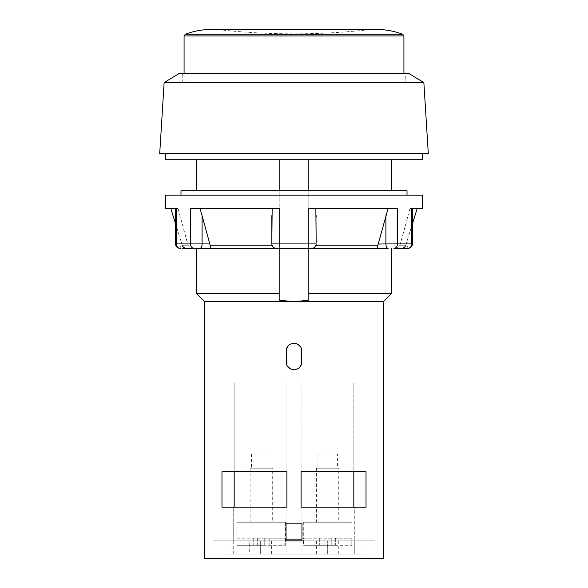 <?xml version="1.0" encoding="UTF-8"?>
<svg xmlns="http://www.w3.org/2000/svg" width="588" height="588" viewBox="0 0 588 588"><rect width="100%" height="100%" fill="white"/><g stroke="black" fill="none" stroke-linecap="round" stroke-linejoin="round"><path stroke-width="0.44" stroke-dasharray="2.94 2.21" d="M378.157 243.917L376.996 248.349L388.131 248.349A4.432 2.22 90 0 1 385.912 243.917L385.912 215.656L378.157 243.917L397.481 243.917L397.481 208.461L308.281 208.461L315.852 208.461L316.16 243.917L316.16 215.656M275.471 248.276L311.728 248.349A4.432 4.432 0 0 0 316.16 243.917L315.962 245.233L316.16 243.917L308.281 243.917L308.281 208.461L315.852 208.461M312.412 248.298L276.272 248.349A4.432 4.432 90 0 1 275.588 248.298L276.272 248.349M422.529 208.461L411.762 208.461L411.762 243.917L412.504 243.917L408.072 243.917A4.432 2.22 -90 0 1 405.86 248.349L407.705 248.349A4.432 4.057 90 0 0 411.762 243.917L397.481 243.917A4.432 3.565 90 0 1 393.916 248.349L408.072 248.349M394.724 248.349L401.538 248.349L394.724 248.349C397.032 248.386 398.76 247.35 399.891 245.233L400.318 243.917L399.891 245.233C398.76 247.35 397.032 248.386 394.724 248.349M182.14 248.349A4.432 2.22 -90 0 1 179.928 243.917L187.682 243.917L179.928 215.656L188.109 245.233L187.682 243.917L179.928 243.917A4.432 2.22 90 0 0 182.14 248.349L194.084 248.349A4.432 3.565 90 0 1 190.519 243.917L190.519 208.461L279.719 208.461L190.519 208.461L199.905 208.461L210.056 245.071M179.928 248.349L180.296 248.349A4.432 4.057 90 0 1 176.238 243.917L209.879 244.049M308.185 190.732L308.185 248.349L279.815 248.349L279.815 159.708L196.495 159.708L279.815 159.708L279.815 300.417L279.815 190.732L196.495 190.732L308.185 190.732L308.185 159.708L308.185 300.417L308.185 293.559L391.505 293.559L308.185 293.559L308.185 190.732L391.505 190.732L279.815 190.732M196.495 293.559L279.815 293.559M308.185 159.708L391.505 159.708L308.185 159.708L307.884 300.468M280.116 300.468L279.815 159.708M294 301.534L383.53 301.534M422.529 159.708L165.471 159.708M422.529 153.497L165.471 153.497L422.529 153.497M428.292 153.497L159.708 153.497M423.86 82.585L164.14 82.585M178.767 73.721L409.233 73.721M405.25 73.721L182.75 73.721L405.25 73.721L405.25 82.585L182.75 82.585L405.25 82.585M403.919 82.585L184.081 82.585L403.919 82.585L403.919 73.721M375.945 29.4L212.055 29.4L220.272 29.841A683.587 683.587 0 0 0 294 33.832C318.645 33.832 343.223 32.502 367.728 29.841L220.272 29.841L367.728 29.841M204.47 558.6L383.53 558.6M338.754 540.872L338.754 554.168L363.141 554.168L363.141 540.872L363.141 554.168L354.277 554.168L354.277 507.187L354.277 540.872L327.685 540.872L363.141 540.872L338.754 540.872L363.141 540.872L354.277 540.872L354.277 554.168L301.093 554.168L301.093 507.187L354.277 507.187L353.836 507.187L354.277 507.187L353.836 507.187L353.836 383.089L353.836 507.187L301.093 507.187L366.023 507.187L301.093 507.187L366.023 507.187L366.023 471.73L301.093 471.73L366.023 471.73L301.093 471.73L301.093 383.089L353.836 383.089L301.093 383.089L353.836 383.089L301.093 383.089L301.093 471.73M300.968 365.119A7.534 7.534 0 0 0 301.534 362.252L301.534 350.735L301.152 364.626M300.872 365.339L298.777 368.081M298.755 368.103L298.05 368.61M297.984 368.647L297.175 369.088M297.102 369.124L296.396 369.396A7.534 7.534 0 0 0 297.19 369.08M296.286 369.433L292.479 369.639M292.449 369.631L291.633 369.411M290.898 369.124A7.534 7.534 0 0 0 291.604 369.396L290.81 369.08M290.744 369.051L289.913 368.588M289.833 368.529L286.466 362.252L286.848 348.361M287.128 347.648L289.222 344.906M289.245 344.884L289.95 344.377M290.016 344.34L290.825 343.899M290.898 343.862L291.604 343.59A7.534 7.534 0 0 0 290.81 343.906M291.714 343.554L295.521 343.355M295.551 343.355L296.367 343.576M297.102 343.862A7.534 7.534 0 0 0 296.396 343.59L297.19 343.906M297.256 343.936L298.087 344.399M298.167 344.458L301.534 350.735A7.534 7.534 0 0 0 294 343.194A7.534 7.534 0 0 0 286.466 350.735L286.466 362.252L286.466 350.735A7.534 7.534 0 0 1 287.032 347.868M286.025 523.144L301.975 523.144L301.975 539.1L301.975 523.144L286.025 523.144L286.025 540.872L286.025 539.1L286.025 540.872L301.975 540.872L301.975 523.144L286.025 523.144M286.907 507.187L286.907 471.73L221.977 471.73L234.164 471.73L234.164 383.089L286.907 383.089L234.164 383.089L286.907 383.089L234.164 383.089L234.164 507.187L286.907 507.187L221.977 507.187L221.977 471.73L286.907 471.73L286.907 383.089L286.907 471.73L234.164 471.73L234.164 383.089L234.164 507.187L286.907 507.187L221.977 507.187L286.907 507.187L233.723 507.187L286.907 507.187L286.907 554.168L233.723 554.168L286.907 554.168L260.315 554.168L286.907 554.168L286.907 383.089L286.907 471.73M233.723 540.872L233.723 554.168L224.859 554.168L233.723 554.168L233.723 540.872L260.315 540.872L224.859 540.872L233.723 540.872L233.723 507.187L233.723 540.872M260.315 540.872L260.315 554.168L327.685 554.168L260.315 554.168L260.315 540.872L294 540.872L260.315 540.872L260.315 554.168L260.315 540.872M375.107 540.872L212.893 540.872L375.107 540.872L375.107 558.6L212.893 558.6L375.107 558.6M327.685 540.872L294 540.872L327.685 540.872L327.685 554.168L327.685 540.872M249.246 540.872L224.859 540.872L249.246 540.872L249.246 554.168L224.859 554.168L249.246 554.168M294 540.872L271.384 540.872L316.616 540.872L294 540.872L294 554.168L316.616 554.168L271.384 554.168L294 554.168L294 540.872M234.164 471.73L234.164 507.187M301.093 507.187L301.093 554.168L338.754 554.168M224.859 540.872L224.859 554.168L224.859 540.872M271.384 540.872L271.384 554.168M316.616 540.872L316.616 554.168M353.836 471.73L353.836 507.187M301.975 540.872L301.975 539.1L301.975 540.872L286.025 540.872L301.975 540.872M301.975 539.1L286.025 539.1M301.526 350.367A7.534 7.534 0 0 0 299.579 345.671M299.38 345.457A7.534 7.534 0 0 0 298.777 344.906M298.755 344.884A7.534 7.534 0 0 0 298.05 344.377M297.984 344.34A7.534 7.534 0 0 0 297.175 343.899M295.624 343.377A7.534 7.534 0 0 0 293.294 343.23M293.243 343.238A7.534 7.534 0 0 0 292.493 343.348M292.449 343.355A7.534 7.534 0 0 0 291.633 343.576M290.744 343.936A7.534 7.534 0 0 0 289.913 344.399M289.81 344.465A7.534 7.534 0 0 0 288.546 345.531M286.466 362.252A7.534 7.534 0 0 0 294 369.793A7.534 7.534 0 0 0 301.534 362.252L301.534 350.735M286.474 362.62A7.534 7.534 0 0 0 288.421 367.316M288.62 367.529A7.534 7.534 0 0 0 289.222 368.081M289.245 368.103A7.534 7.534 0 0 0 289.95 368.61M290.016 368.647A7.534 7.534 0 0 0 290.825 369.088M292.376 369.609A7.534 7.534 0 0 0 294.706 369.756M294.757 369.749A7.534 7.534 0 0 0 295.507 369.639M295.551 369.631A7.534 7.534 0 0 0 296.367 369.411M297.256 369.051A7.534 7.534 0 0 0 298.087 368.588M298.19 368.522A7.534 7.534 0 0 0 299.454 367.456M407.021 190.732L180.979 190.732M407.021 195.165L180.979 195.165L407.021 195.165M422.529 195.165L165.471 195.165M165.471 208.461L176.238 208.461L175.496 208.461L176.238 208.461L176.238 243.917L175.496 243.917L175.496 208.461L178.061 208.461L175.496 208.461M274.787 248.092A4.432 4.432 90 0 1 274.001 247.724L274.787 248.092M271.84 215.656L271.84 243.917L272.148 208.461L199.905 208.461M409.939 208.461L417.215 208.461L409.939 208.461L408.072 215.656L409.939 208.461M280.211 248.349A4.432 0.492 90 0 1 279.719 243.917L279.719 208.461L272.148 208.461M178.061 208.461L170.785 208.461L178.061 208.461L179.928 215.656L178.061 208.461M385.912 215.656L388.095 208.461M271.84 243.917L272.038 245.233L271.84 243.917L308.281 243.917A4.432 0.492 90 0 1 307.789 248.349M316.16 217.112L316.16 242.462M405.86 248.349A4.432 2.22 90 0 0 408.072 243.917L408.072 215.656L400.318 243.917L408.072 215.656L408.072 243.917L400.318 243.917L412.504 243.917L412.504 208.461M315.962 245.233L315.602 246.063L315.962 245.233L377.93 245.233M313.999 247.724L312.515 248.276M188.109 245.233C189.24 247.35 190.968 248.386 193.276 248.349C190.968 248.386 189.24 247.35 188.109 245.233L182.229 245.233L188.109 245.233M275.081 248.187L272.854 246.739L272.038 245.233L210.07 245.233L211.004 248.349M272.038 245.233L272.384 246.049M313.889 247.791L312.919 248.187M303.57 538.211L324.142 538.211L324.142 545.304L303.57 545.304L331.228 545.304L324.142 545.304L324.142 538.211L303.57 538.211L303.57 545.304L351.8 545.304L303.57 545.304L303.57 538.211M331.228 545.304L335.66 545.304L331.228 545.304L331.228 538.211L324.142 538.211L324.142 545.304L324.142 538.211L331.228 538.211L331.228 545.304L331.228 538.211L335.66 538.211L331.228 538.211L331.228 545.304M351.8 538.211L335.66 538.211L351.8 538.211L351.8 545.304L351.8 538.211M352.058 522.254L303.305 522.254L352.058 522.254L352.058 538.211M338.761 522.254L316.601 522.254L338.761 522.254L338.761 468.18L316.601 468.18L338.761 468.18M337.439 468.18L317.932 468.18L337.439 468.18L337.439 454.002L317.932 454.002L337.439 454.002M237.082 538.211L257.654 538.211L257.654 545.304L237.082 545.304L264.747 545.304L264.747 538.211L237.082 538.211L237.082 545.304L285.32 545.304L237.082 545.304L237.082 538.211M257.654 538.211L285.577 538.211L264.747 538.211L264.747 545.304L257.654 545.304L257.654 538.211M285.577 522.254L236.824 522.254L285.577 522.254L285.577 538.211M285.32 538.211L285.32 545.304L285.32 538.211M264.747 538.211L264.747 545.304L264.747 538.211M272.281 522.254L250.12 522.254L272.281 522.254L272.281 468.18L250.12 468.18L272.281 468.18M270.95 468.18L251.451 468.18L270.95 468.18L270.95 454.002L251.451 454.002L270.95 454.002M403.919 35.934L184.081 35.934M402.765 34.273L185.235 34.273M399.891 245.233L405.771 245.233L399.891 245.233M179.928 243.917L179.928 215.656L179.928 243.917M199.869 248.349A4.432 2.22 90 0 0 202.088 243.917L202.088 215.656M319.703 538.211L319.703 545.304L319.703 538.211M335.66 538.211L335.66 545.304L335.66 538.211M253.222 538.211L253.222 545.304L253.222 538.211M269.179 538.211L269.179 545.304L269.179 538.211M182.75 82.585L182.75 73.721M184.081 82.585L184.081 73.721M212.893 540.872L212.893 558.6M182.229 245.233L175.496 223.587M405.771 245.233L412.504 223.587M303.305 522.254L303.305 538.211M316.601 468.18L316.601 522.254M317.932 454.002L317.932 468.18M236.824 522.254L236.824 538.211M250.12 468.18L250.12 522.254M251.451 454.002L251.451 468.18"/><path stroke-width="0.88" d="M412.504 208.461L412.504 243.917L385.912 243.917A4.432 2.22 -90 0 0 388.131 248.349L276.272 248.349A4.432 4.432 0 0 1 271.84 243.917L272.148 208.461M408.072 248.349C410.769 248.085 412.247 246.607 412.504 243.917C412.247 246.607 410.769 248.085 408.072 248.349L393.916 248.349A4.432 3.565 -90 0 0 397.481 243.917L397.481 208.461L308.281 208.461L308.281 243.917L279.719 243.917L279.719 208.461L190.519 208.461L190.519 243.917L176.238 243.917L176.238 208.461L165.471 208.461L165.471 195.165L422.529 195.165L422.529 208.461L411.762 208.461L411.762 243.917A4.432 4.057 -90 0 1 407.705 248.349L405.86 248.349M211.004 248.349L199.869 248.349A4.432 2.22 -90 0 0 202.088 243.917L202.088 215.656L211.004 248.349L276.272 248.349A4.432 4.432 0 0 1 271.84 243.917L271.84 215.656M199.869 248.349L182.14 248.349M175.496 208.461L175.496 243.917L176.238 243.917A4.432 4.057 -90 0 0 180.296 248.349L179.928 248.349C177.231 248.085 175.753 246.607 175.496 243.917C175.753 246.607 177.231 248.085 179.928 248.349M209.843 243.917L190.519 243.917A4.432 3.565 -90 0 0 194.084 248.349L279.815 248.349L279.815 293.559L196.495 293.559L196.495 248.349M196.495 293.559L204.47 301.534L204.47 558.6L383.53 558.6L383.53 301.534L294 301.534L279.815 300.417L294 301.534L204.47 301.534L294 301.534L308.185 300.417L308.185 293.559L391.505 293.559L308.185 293.559L308.185 248.349L376.996 248.349L388.095 208.461M308.185 190.732L308.185 159.708M279.815 190.732L279.815 159.708M279.815 300.417L279.815 293.559M308.185 300.417L294 301.534M165.471 153.497L165.471 159.708L422.529 159.708L422.529 153.497M159.708 153.497L428.292 153.497L423.86 82.585L164.14 82.585L159.708 153.497M423.86 82.585L409.233 73.721L178.767 73.721L164.14 82.585M403.919 73.721L403.919 35.934L402.765 34.273C391.439 30.054 379.752 28.577 367.728 29.841M301.093 507.187L301.093 471.73L366.023 471.73L366.023 507.187L301.093 507.187L301.093 471.73M286.025 540.872L301.975 540.872L301.975 523.144L286.025 523.144L286.025 540.872M301.534 362.252L301.534 350.735C301.997 341.011 286.003 341.011 286.466 350.735L286.466 362.252C286.003 371.976 301.997 371.976 301.534 362.252M286.907 507.187L221.977 507.187L221.977 471.73L286.907 471.73L286.907 507.187L286.907 471.73M291.633 369.411L291.604 369.396A7.534 7.534 0 0 0 292.376 369.609M296.367 343.576L296.396 343.59A7.534 7.534 0 0 0 295.624 343.377M234.164 471.73L234.164 507.187M353.836 471.73L353.836 507.187M301.975 539.1L286.025 539.1M301.534 350.735A7.534 7.534 0 0 0 301.526 350.367M288.546 345.531A7.534 7.534 0 0 0 287.032 347.868M286.466 362.252A7.534 7.534 0 0 0 286.474 362.62M299.454 367.456A7.534 7.534 0 0 0 300.968 365.119M180.979 195.165L180.979 190.732L407.021 190.732L407.021 195.165M275.588 248.298A4.432 4.432 90 0 1 274.787 248.092L275.588 248.298M273.42 247.305L274.001 247.724A4.432 4.432 90 0 1 272.803 246.673L273.31 247.217M272.384 246.049L272.678 246.512A4.432 4.432 90 0 1 271.84 243.917L271.965 244.968M385.912 215.656L385.912 243.917L378.121 244.049M202.088 215.656L199.905 208.461M316.16 242.462L315.852 208.461M316.16 215.656L316.16 217.112M312.919 248.187L311.728 248.349A4.432 4.432 -90 0 0 316.16 243.917L316.035 244.968M314.58 247.305L313.999 247.724M275.081 248.187L275.471 248.276M314.661 247.239L313.889 247.791M184.081 73.721L184.081 35.934L403.919 35.934M184.081 35.934L185.235 34.273L402.765 34.273M272.038 245.233L210.07 245.233M377.93 245.233L315.962 245.233M280.211 248.349A4.432 0.492 -90 0 1 279.719 243.917L271.84 243.917M307.789 248.349A4.432 0.492 -90 0 0 308.281 243.917L316.16 243.917M383.53 301.534L391.505 293.559L391.505 248.349M391.505 190.732L391.505 159.708M196.495 190.732L196.495 159.708M185.235 34.273C193.878 31.039 202.816 29.415 212.055 29.4L375.945 29.4M175.496 223.587L170.785 208.461M412.504 223.587L417.215 208.461M405.771 245.233C405.044 247.195 403.633 248.232 401.538 248.349M182.229 245.233C182.956 247.195 184.367 248.232 186.462 248.349"/></g></svg>
